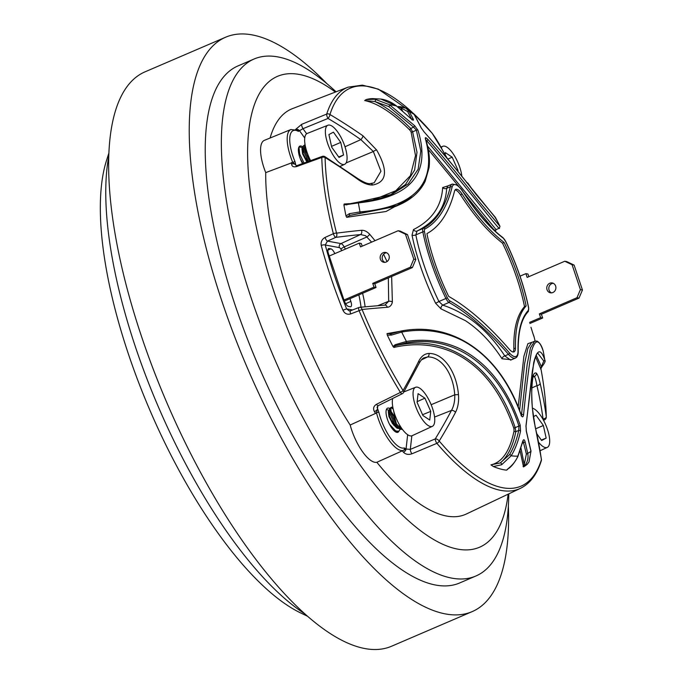 <?xml version="1.0" encoding="UTF-8"?>
<svg xmlns="http://www.w3.org/2000/svg" width="683" height="683" viewBox="0 0 683 683"><rect width="100%" height="100%" fill="white"/><g stroke="black" fill="none" stroke-linecap="round" stroke-linejoin="round"><path stroke-width="1.02" d="M508.365 506.112A312.541 110.433 -113.2 0 1 472.243 611.584L391.649 646.203A312.541 110.433 -113.2 0 1 270.485 577.775A312.541 110.433 -113.2 0 1 124.332 277.733A312.541 110.433 -113.2 0 1 144.941 71.877L225.527 37.258A312.541 110.433 -113.2 0 1 326.901 83.668M472.243 611.584A312.541 110.433 -113.2 0 1 351.079 543.156A312.541 110.433 -113.2 0 1 204.926 243.114A312.541 110.433 -113.2 0 1 225.527 37.258M108.81 153.274L106.394 160.872A265.653 93.87 66.8 0 0 128.105 353.12A265.653 93.87 66.8 0 0 300.563 612.89L307.743 616.365M108.682 156.834A281.285 99.394 66.8 0 0 135.191 346.187A281.285 99.394 66.8 0 0 305.07 614.008M547.032 289.729A5.003 4.55 -79.6 0 0 550.43 292.802A5.003 4.55 -79.6 0 0 554.792 291.009A5.003 4.55 -79.6 0 0 555.629 286.032A5.003 4.55 -79.6 0 0 552.231 282.958A5.003 4.55 -79.6 0 0 547.868 284.751A5.003 4.55 -79.6 0 0 547.032 289.729M553.221 283.274A5.003 4.55 -79.6 0 0 549.064 290.096A5.003 4.55 -79.6 0 0 551.471 292.853M574.113 265.098L572.081 264.731L564.773 261.248L566.805 261.615L574.113 265.098L582.445 290.002L579.005 298.095L541.397 314.257L542.661 318.013L529.871 323.503M572.081 264.731L580.413 289.626L582.445 290.002M520.019 276.163L525.901 273.635L527.933 274.011L528.83 276.683M529.547 322.402L540.629 317.646L542.661 318.013M579.005 298.095L576.973 297.728L539.365 313.881L540.629 317.646M576.973 297.728L580.413 289.626M525.901 273.635L527.156 277.4L564.773 261.248M541.397 314.257L539.365 313.881M384.845 262.34A5.003 4.55 100.4 0 1 382.446 259.583A5.003 4.55 100.4 0 1 386.604 252.761M380.414 259.216A5.003 4.55 100.4 0 1 381.251 254.238A5.003 4.55 100.4 0 1 385.605 252.445A5.003 4.55 100.4 0 1 389.003 255.519A5.003 4.55 100.4 0 1 388.166 260.496A5.003 4.55 100.4 0 1 383.803 262.281A5.003 4.55 100.4 0 1 380.414 259.216M344.352 301.109L376.034 287.5L374.002 287.133L372.747 283.368L410.355 267.207L413.787 259.113L405.454 234.209L398.146 230.734L360.539 246.887L359.275 243.122L329.24 256.023M413.787 259.113L415.819 259.48L407.486 234.585L405.454 234.209M374.002 287.133L343.967 300.033M362.203 246.17L361.307 243.498L359.275 243.122M398.146 230.734L400.178 231.102L407.486 234.585M415.819 259.48L412.387 267.582L410.355 267.207M376.034 287.5L374.779 283.735L412.387 267.582M372.747 283.368L374.779 283.735M461.896 176.573A21.258 7.513 66.8 0 0 447.066 147.246A21.258 7.513 66.8 0 0 442.849 146.282A21.258 7.513 66.8 0 0 441.303 147.707M457.866 171.493L458.003 170.366L452.172 157.167L445.342 152.642L445.094 154.768M447.869 159.105L452.172 157.167M457.226 170.69L458.003 170.366M374.438 411.687C372.858 408.622 373.541 406.154 376.495 404.293L400.426 392.409A3.125 1.05 -116.4 0 0 402.193 393.758L378.245 405.625L377.067 407.162L378.928 412.489A1.878 0.734 -14 0 0 376.478 412.686L375.539 413.42A219.533 77.572 -113.2 0 1 374.438 411.687A3.125 1.204 147.7 0 0 377.417 409.108L376.478 412.686A31.913 11.278 -113.2 0 0 388.986 440.125A31.913 11.278 -113.2 0 0 403.431 450.345A1.878 1.75 -108.3 0 0 404.293 447.937L406.069 449.004L410.304 449.38A3.125 0.948 67.2 0 0 411.926 453.802C408.46 454.946 405.634 454.426 403.457 452.231A219.533 77.572 -113.2 0 1 402.313 450.831L406.044 449.107A3.125 1.853 140.6 0 1 403.457 452.231M371.62 242.124L365.593 235.712L360.547 234.551A516.459 115.256 160.1 0 0 335.729 237.385A3.125 2.151 -97.4 0 0 336.54 233.142A519.575 115.956 -19.9 0 1 361.503 230.299C364.261 230.12 366.993 231.443 369.716 234.286L375.018 240.664M334.798 253.641A6.249 2.211 66.8 0 0 333.253 250.874A6.249 2.211 66.8 0 0 330.888 248.851L329.112 248.527A6.249 2.211 66.8 0 0 328.583 248.569A6.249 2.211 66.8 0 0 328.514 253.845L344.01 300.17A6.249 2.211 -113.2 0 0 348.484 306.428L350.268 306.752A6.249 2.211 -113.2 0 0 350.797 306.701A6.249 2.211 -113.2 0 0 350.866 301.425L349.961 298.702M507.358 469.682L507.674 468.999L506.547 470.16A200.025 70.682 -113.2 0 1 493.399 466.532L490.949 464.85C502.15 462.382 509.842 451.104 514.043 430.99L513.906 428.48C501.057 391.094 481.011 365.84 453.777 352.71C435.233 344.326 415.273 342.567 393.886 347.425L392.981 346.512L395.184 344.719L406.419 341.457C425.458 338.512 443.301 340.945 459.958 348.757C487.133 362.229 507.221 387.713 520.207 425.21L520.548 431.101C518.414 440.885 515.298 449.115 511.191 455.774A189.131 66.832 66.8 0 0 517.893 456.09L522.751 441.261C523.519 439.118 524.305 439.289 525.107 441.79L527.737 453.358A189.131 66.832 66.8 0 0 530.956 451.326L526.303 431.204L525.987 425.748L533.722 362.605C537.069 349.261 540.74 348.279 544.727 359.676A189.131 66.832 66.8 0 0 543.25 351.164C539.066 338.777 535.156 338.794 531.502 351.207C528.915 366.481 526.269 387.756 523.554 415.033C522.999 417.39 522.222 417.45 521.223 415.204C508.195 379.646 488.797 354.87 463.04 340.877C444.052 331.093 423.597 328.156 401.672 332.066L391.444 335.088L387.321 335.148L387.013 333.611L403.602 330.657M427.592 146.136L496.08 229.608L499.393 228.182L499.982 226.329A526.627 526.627 0 0 0 497.412 221.266A189.131 66.832 66.8 0 0 495.414 217.416L476.358 194.757C461.751 175.557 444.343 154.623 424.134 131.939L421.112 127.755A1.246 0.99 -24.3 0 1 421.326 128.037L421.326 128.037A1.246 0.99 -24.3 0 1 421.394 128.302M411.858 119.388L411.695 119.141A1.246 0.982 -26 0 1 413.241 119.09C413.855 120.686 413.078 120.532 410.91 118.629L396.558 106.053A189.131 66.832 66.8 0 0 389.498 104.73L414.692 125.732L417.962 130.248C431.229 173.149 411.371 197.361 358.387 202.894A189.131 66.832 66.8 0 0 360.018 211.909C415.793 207.034 437.564 182.6 425.338 138.606C425.057 137.138 425.97 137.471 428.079 139.605C447.203 161.555 463.791 181.695 477.827 200.034L499.956 226.286M411.84 435.814L410.304 449.38L435.25 438.913A516.894 260.863 -33.5 0 0 451.454 410.423C453.879 406.137 454.972 400.93 454.741 394.791C453.973 384.281 450.976 375.24 445.743 367.667C440.322 360.385 434.294 356.808 427.643 356.936L424.066 357.832C422.649 358.259 421.044 360.009 419.26 363.091L419.26 363.091A3.125 1.955 -153.6 0 0 418.799 361.094C421.3 356.202 424.706 353.649 429.018 353.435C436.061 353.401 442.516 357.337 448.381 365.243C454.067 373.447 457.431 383.231 458.472 394.595C458.993 401.587 457.994 407.512 455.501 412.37A520.019 262.434 146.5 0 1 439.203 441.03A216.511 76.505 66.8 0 0 541.414 459.753A3.125 1.895 -7.9 0 0 541.431 459.335L535.173 426.44A3.125 1.853 166.4 0 1 535.182 426.969L532.347 408.127C530.819 383.248 532.142 371.569 536.309 373.089C537.521 374.327 538.793 377.733 540.116 383.317A520.019 419.721 3.7 0 1 546.28 416.758A216.511 76.505 66.8 0 0 541.943 374.48A520.378 520.378 0 0 0 540.851 368.274M389.694 408.434A13.131 4.636 66.8 0 0 387.56 408.161A13.131 4.636 66.8 0 0 386.493 415.956A13.131 4.636 66.8 0 0 391.846 428.13A13.131 4.636 66.8 0 0 397.924 432.279A13.131 4.636 66.8 0 0 399 431.101M494.56 229.94C497.83 234.568 490.548 225.928 472.73 204.021L463.415 192.358M511.533 359.728L502.022 358.771C491.478 342.507 479.253 329.787 465.336 320.609L440.97 308.844L435.634 303.269A111.841 39.52 -113.2 0 1 412.028 235.165L413.488 229.573C431.81 220.276 441.534 206.275 442.669 187.56L448.099 185.853M518.166 406.948L523.887 356.295L527.882 343.686L532.458 342.14M540.56 368.333L535.592 356.876M527.276 464.252L528.984 461.956A1.246 0.598 32.1 0 0 529.026 461.904L527.276 464.252A200.025 70.682 -113.2 0 1 523.502 466.916L520.096 450.763M535.113 341.039A520.378 520.378 0 0 0 534.243 337.462A519.575 106.343 162.9 0 0 533.073 334.004L530.981 327.328A3.125 1.093 163.9 0 1 530.998 327.379M295.491 129.557L301.681 124.323L326.713 114.07A218.338 77.153 -113.2 0 1 348.099 87.151L292.333 108.682A220.566 77.939 66.8 0 0 270.084 138.017M265.721 172.62L292.742 162.417A31.913 11.278 -113.2 0 1 290.949 129.505L264.389 140.339A32.443 11.466 66.8 0 0 265.721 172.62A220.566 77.939 66.8 0 0 350.174 425.022A32.443 11.466 66.8 0 0 376.845 462.28A220.566 77.939 66.8 0 0 466.429 513.966L520.437 488.336A218.338 77.153 -113.2 0 1 436.881 443.335L411.926 453.802M376.845 462.28L402.313 450.831M375.539 413.42L350.174 425.022M391.641 276.495L392.375 301.997C391.692 305.241 389.984 307.009 387.27 307.299A519.575 106.343 162.9 0 0 362.084 309.484A216.511 76.505 66.8 0 0 403.055 390.522A3.125 1.11 148.5 0 1 400.426 392.409A218.338 77.153 -113.2 0 1 359.113 310.688L350.678 313.941C347.212 314.863 344.633 313.617 342.934 310.219A218.884 77.341 -113.2 0 1 321.266 245.453C320.634 241.927 321.906 239.255 325.074 237.428L333.355 233.697A218.338 77.153 -113.2 0 1 321.804 157.431L296.917 166.464C293.639 167.361 291.863 166.567 291.581 164.065A3.125 2.262 0.1 0 1 295.662 164.774L296.328 165.679M447.092 158.157L442.644 150.397A3.125 2.732 -26.7 0 1 442.951 150.866L447.237 158.328M442.951 150.866L432.262 133.364A3.125 2.741 143.8 0 0 432.168 133.236A216.511 76.505 66.8 0 0 413.736 113.737M411.397 111.577A216.511 76.505 66.8 0 0 329.949 114.513A3.125 0.99 120.7 0 1 328.028 118.441L302.996 128.686L298.369 131.358A30.035 10.612 66.8 0 0 294.954 161.529L295.756 164.902M370.434 183.573L374.147 182.822L380.943 171.237L373.345 151.524L360.837 139.605A516.894 417.202 -176.3 0 0 328.028 118.441A3.125 0.956 67.8 0 1 326.713 114.07A3.125 2.706 17.5 0 1 329.949 114.513A520.019 419.721 3.7 0 1 362.963 135.806L376.632 149.987C388.277 170.511 386.954 182.19 372.67 185.025C368.299 185.144 363.416 183.292 358.02 179.458A3.125 1.05 -54.3 0 0 357.866 178.613C363.945 182.498 368.128 184.145 370.434 183.573L370.434 183.573A3.125 2.476 -93.2 0 1 372.67 185.025M357.866 178.613L324.954 156.68A3.125 0.914 121.7 0 1 325.091 157.517A216.511 76.505 66.8 0 0 336.54 233.142A3.125 1.195 -14.2 0 0 333.355 233.697A3.125 0.973 65.8 0 0 335.729 237.385L327.447 241.108A3.125 0.973 -114.2 0 1 325.074 237.428M383.607 254.221L387.03 261.572M392.981 346.512A200.025 70.682 -113.2 0 1 387.321 335.148M458.558 186.22L428.318 149.577M412.976 196.559L386.04 211.499L346.691 217.296L345.991 215.913A200.025 70.682 -113.2 0 1 343.916 204.977L344.164 204.004L349.278 203.679M372.636 200.145L395.807 190.711L410.389 175.71L415.52 155.639L411.064 131.802L409.663 129.881C392.725 113.028 377.725 103.253 364.662 100.555L366.182 99.547A200.025 70.682 -113.2 0 1 372.594 98.6L380.866 99.052C386.108 99.744 391.308 102.032 396.464 105.925A1.246 0.581 128.6 0 1 396.558 106.053L380.875 99.052M399.316 108.247L398.599 106.599L405.933 108.196L409.211 111.457L413.241 119.09M411.593 119.183L407.674 111.568L398.599 106.599M302.97 147.016A13.131 4.636 66.8 0 0 299.88 146.119A13.131 4.636 66.8 0 0 302.56 163.553M542.797 418.995L543.053 418.867A516.894 417.202 -176.3 0 0 536.932 385.63C536.061 380.704 535.199 377.656 534.354 376.478L533.414 375.957M440.97 308.844A3.125 2.433 107.9 0 1 442.746 305.139C467.189 313.13 487.867 330.051 504.788 355.903L510.645 360.112L515.409 358.063A18.748 6.625 -113.2 0 1 508.459 354.332A300.033 106.019 66.8 0 0 449.004 302.449L442.746 305.139L438.921 301.502L445.931 298.497A109.391 38.649 -113.2 0 1 422.837 231.887L415.827 234.892A109.391 38.649 66.8 0 0 438.921 301.502L435.634 303.269M413.488 229.573A3.125 2.698 63.4 0 0 417.065 231.033L423.315 228.353A1.246 1.17 61.9 0 1 424.894 229.036A5.003 1.767 66.8 0 0 424.382 230.069A5.003 1.767 66.8 0 0 424.51 231.861A1.246 0.598 -11.4 0 0 422.837 231.887A6.249 2.211 -113.2 0 1 422.675 229.642A6.249 2.211 -113.2 0 1 423.315 228.353A300.033 106.019 66.8 0 0 450.37 186.758A18.748 6.625 -113.2 0 1 452.24 184.069L447.783 185.981L446.699 188.337C445.504 207.376 435.626 221.608 417.065 231.033L415.827 234.892A3.125 1.494 168.6 0 1 412.028 235.165M509.381 349.372A12.499 4.414 66.8 0 0 514.017 351.865A12.499 4.414 66.8 0 0 515.469 348.04C515.059 328.549 518.61 314.513 526.123 305.924A103.133 36.447 66.8 0 0 504.131 242.474C489.762 231.289 475.752 215.162 462.109 194.1A12.499 4.414 66.8 0 0 455.783 189.353A12.499 4.414 66.8 0 0 454.528 191.146A306.283 108.23 -113.2 0 1 426.918 233.603A103.133 36.447 66.8 0 0 448.688 296.413A306.283 108.23 -113.2 0 1 509.381 349.372M424.51 231.861A108.136 38.214 66.8 0 0 447.339 297.711A5.003 1.767 66.8 0 0 449.798 300.87A301.288 106.463 -113.2 0 1 509.501 352.966A17.502 6.181 66.8 0 0 518.03 351.105C517.705 331.742 521.129 318.167 528.318 310.364A5.003 1.767 66.8 0 0 528.531 307.683A108.136 38.214 66.8 0 0 505.471 241.159A5.003 1.767 66.8 0 0 503.303 238.205C490.01 228.122 476.461 212.524 462.673 191.411A17.502 6.181 66.8 0 0 452.061 187.262A301.288 106.463 -113.2 0 1 424.894 229.036M513.112 351.976A12.499 4.414 66.8 0 0 513.864 348.731C513.42 329.24 516.971 315.196 524.51 306.616L526.123 305.924M524.51 306.616A103.133 36.447 66.8 0 0 502.517 243.165C488.123 231.972 474.113 215.854 460.496 194.792A12.499 4.414 66.8 0 0 455.074 189.925M502.517 243.165L504.131 242.474M421.112 127.755L414.18 114.462L411.473 111.628L405.933 108.196L401.1 106.779A1.246 0.794 -86 0 0 400.383 107.351L402.68 111.098M414.436 114.889A1.246 0.939 -30.5 0 0 414.18 114.462A189.131 66.832 66.8 0 0 409.211 111.457A1.246 0.948 -29.6 0 0 407.674 111.568M425.338 138.606A1.246 1.033 162 0 1 425.586 138.99L425.586 138.99C428.958 149.295 430.119 158.857 429.061 167.668L425.202 181.226C420.139 191.727 411.175 199.726 398.309 205.224L349.679 215.452L395.363 206.497L398.257 205.25M344.164 204.004L345.444 204.61L357.491 202.262A1.246 0.922 84.8 0 0 357.218 202.347L391.743 194.442L408.332 183.838L418.124 169.247L420.813 151.071L416.399 130.205L413.625 127.183L388.721 106.531L374.933 101.554C386.245 106.941 398.18 115.897 410.731 128.43L412.617 131.836L416.997 152.224L414.615 170.093L405.48 184.538L389.831 195.227M499.358 227.977C501.894 233.97 466.737 187.014 426.926 140.946L425.944 140.1M395.184 344.719L395.372 345.76C447.015 333.347 494.731 365.089 515.17 427.66L515.844 431.665C512.779 446.486 507.563 456.91 500.212 462.946L509.441 454.776C513.522 448.193 516.621 440.074 518.739 430.427L518.943 426.038C499.444 366.378 454.929 334.277 405.941 342.909L395.372 345.76L393.886 347.425M391.444 335.088L390.761 333.867L390.181 334.038L400.366 331.212A1.246 0.931 -99.8 0 1 400.571 331.144L390.736 333.885L387.013 333.611M520.967 448.074L524.237 464.628L526.38 453.999L523.093 440.962M536.292 355.382L541.397 366.677L543.77 361.025L537.922 353.384M521.428 415.375L527.208 364.201L530.469 347.886L534.627 341.201L531.656 342.482L527.814 348.552L524.655 363.424L519.584 410.492M543.77 361.025A1.246 1.144 161.6 0 0 544.727 359.676L543.25 351.164A1.246 1.135 -17.8 0 0 543.164 350.925M526.38 453.999A1.246 0.589 -11.4 0 0 527.737 453.358C528.514 457.533 527.737 461.358 525.398 464.833L523.502 466.916M528.984 461.956L530.956 451.326A1.246 0.581 -10.7 0 0 530.998 451.121L529.026 461.904A1.246 0.598 32.1 0 0 529.06 461.836M506.547 470.16L507.913 468.811C512.839 464.867 516.169 460.624 517.893 456.09A1.246 0.879 -157.1 0 1 517.885 456.585L517.885 456.585C514.342 463.134 510.986 467.266 507.836 468.965L507.836 468.965A1.246 0.452 -127.2 0 0 507.913 468.811M509.441 454.776A1.246 0.982 33.3 0 1 511.191 455.774L501.646 464.747L493.399 466.532M366.182 99.547L374.95 99.248L389.498 104.73A1.246 0.743 -56.5 0 1 388.721 106.531M411.473 111.628L414.342 114.65L421.326 128.037L424.041 131.836M345.991 215.913L349.363 213.685L360.018 211.909A1.246 0.914 -94.3 0 1 359.617 213.659M391.701 194.459L391.743 194.442C382.224 198.48 370.809 201.092 357.491 202.262A1.246 0.922 84.8 0 1 358.387 202.894L343.916 204.977M523.067 466.591L524.237 464.628A1.246 0.598 35 0 0 525.398 464.833M506.931 469.759L507.836 468.965A1.246 0.452 -127.2 0 1 507.674 468.999M540.671 369.153L541.397 366.677A1.246 0.879 -134.9 0 0 542.071 366.498L542.071 366.498C544.718 363.083 545.649 360.991 544.855 360.197L544.855 360.197M520.207 425.21A1.246 0.692 -18.8 0 1 518.943 426.038L515.17 427.66A1.246 0.692 -18.7 0 0 513.906 428.48M520.548 431.101A1.246 0.751 13.1 0 0 518.739 430.427L515.844 431.665A1.246 0.751 13.1 0 1 514.043 430.99M490.949 464.85L500.212 462.946A1.246 0.803 59.9 0 1 501.279 463.424A1.246 0.803 59.9 0 1 501.646 464.747M414.692 125.732L413.625 127.183L410.731 128.43L409.663 129.881M374.95 99.248A1.246 0.683 -82.8 0 1 375.394 100.29A1.246 0.683 -82.8 0 1 374.933 101.554L364.662 100.555M417.962 130.248A1.246 1.024 -19.6 0 0 416.399 130.205L412.617 131.836A1.246 1.024 -19.8 0 1 411.064 131.802M346.742 204.977L346.426 204.43L345.521 204.601M349.363 213.685L349.679 215.452L346.691 217.296M522.41 443.096L523.784 442.499A1.246 0.632 -14.2 0 0 525.107 441.79M522.922 440.987L522.794 441.619A1.246 0.768 -165.6 0 0 522.751 441.261M405.941 342.909A1.246 0.939 -98.6 0 0 406.419 341.457A189.131 66.832 66.8 0 1 401.672 332.066A1.246 0.931 -99.8 0 0 400.571 331.144C452.026 320.899 499.777 353.196 521.231 414.888L521.718 415.827L521.061 415.785M526.303 431.204A1.246 0.649 -15.5 0 0 526.328 430.939L526.328 430.939A1.246 0.649 -15.5 0 0 526.192 430.742M525.987 425.748A1.246 0.717 9.6 0 1 526.038 426.038L526.038 426.038A1.246 0.717 9.6 0 1 525.91 426.277M523.554 415.033A1.246 0.709 -171.4 0 0 521.744 414.461L521.163 414.709M426.286 141.227L428.079 139.605M396.319 105.865A1.246 0.581 128.6 0 1 396.464 105.925L410.91 118.629M398.411 106.514L401.1 106.779A1.246 0.794 -86 0 1 401.297 106.83M424.134 131.939L447.006 158.055L494.825 216.963M362.963 135.806A3.125 1.11 124.9 0 1 360.837 139.605L344.992 146.777M376.632 149.987A3.125 0.965 147.3 0 0 373.345 151.524L346.085 162.938M435.25 438.913A3.125 1.836 31.4 0 1 439.203 441.03A3.125 1.929 139.5 0 1 436.881 443.335A3.125 0.948 67.2 0 1 435.25 438.913M434.576 417.048L451.454 410.423A3.125 1.989 27.7 0 1 455.501 412.37M431.152 404.712L454.741 394.791L458.472 394.595M421.377 359.898L427.643 356.936A3.125 2.459 -91 0 0 429.018 353.435M418.799 361.094A520.019 249.611 -37.7 0 1 403.055 390.522A3.125 1.793 29.8 0 1 403.516 392.512L419.26 363.091M543.54 420.335L544.564 419.823A3.125 1.076 63.5 0 1 543.053 418.867A3.125 1.818 -7.6 0 0 546.28 416.758A3.125 2.194 -1.3 0 1 546.298 416.954C545.99 403.918 544.539 389.762 541.943 374.48M531.826 387.935L536.932 385.63A3.125 1.793 -13.2 0 0 540.116 383.317M533.013 377.11L534.354 376.478A3.125 3.039 -47.6 0 0 536.309 373.089M538.605 442.285A21.258 7.513 66.8 0 0 547.305 447.391A21.258 7.513 66.8 0 0 548.901 434.55A21.258 7.513 66.8 0 0 532.441 408.238L532.347 408.127M466.515 182.404A3.125 3.125 0 0 1 468.196 183.573L472.832 190.335A520.019 262.434 146.5 0 0 468.316 183.744A3.125 2.698 143.9 0 0 468.196 183.573L468.196 183.573A3.125 2.698 143.9 0 0 466.685 182.617M387.27 307.299A3.125 2.288 -94.1 0 0 384.888 305.105L388.678 301.28L388.337 277.913M502.022 358.771A3.125 2.075 147.2 0 1 504.788 355.903L508.459 354.332A1.246 0.785 139 0 0 509.501 352.966M452.061 187.262A1.246 1.059 14.2 0 0 450.37 186.758L446.699 188.337A3.125 2.766 3.2 0 1 442.669 187.56M341.731 250.661A65.713 23.222 66.8 0 0 340.971 249.304A3.21 1.135 66.8 0 0 339.34 247.605L325.262 245.026L327.447 241.108L340.988 243.592L360.547 234.551A3.125 2.297 84.4 0 0 361.503 230.299M350.746 310.739A3.125 1.007 68.9 0 0 350.516 310.748L349.175 310.867L346.623 308.87A215.76 76.24 66.8 0 1 325.262 245.026A3.125 1.118 165 0 0 321.266 245.453M369.716 234.286A3.125 0.581 137.8 0 1 367.121 236.864L344.198 246.93A68.838 24.323 -113.2 0 1 345.393 249.09M352.565 309.962L346.623 308.87L342.934 310.219M392.375 301.997A3.125 1.699 -170.4 0 0 388.678 301.28L377.964 305.634M359.19 307.478A3.125 1.007 68.9 0 0 358.959 307.487L350.516 310.748A3.125 1.007 68.9 0 0 350.678 313.941M384.888 305.105L359.77 307.29A3.125 3.125 0 0 0 358.959 307.487A3.125 1.007 68.9 0 0 359.113 310.688L362.084 309.484A3.125 2.134 -95.8 0 0 359.77 307.29M296.917 166.464A3.125 1.127 -110 0 1 297.353 165.448L296.106 165.824M294.954 161.529L292.742 162.417L295.662 164.774M378.245 405.625A3.125 1.059 -116.4 0 1 376.495 404.293M377.417 409.108L377.801 405.907M295.645 129.505A3.125 2.664 14.8 0 1 299.513 130.718L299.615 130.837M301.681 124.323A3.125 0.956 67.7 0 0 302.996 128.686L306.641 133.766M530.964 327.268A3.125 1.093 163.9 0 1 530.981 327.328L532.919 333.526A3.125 3.056 156.6 0 1 533.073 334.004M296.985 130.282L297.677 130.419A1.878 1.597 119.2 0 1 297.677 130.419A1.878 1.597 119.2 0 1 298.369 131.358M300.307 158.798L302.945 163.416M303.363 148.151L299.743 146.854L299.034 147.733L299.683 154.025L304.055 163.015M309.63 160.983L305.053 151.72L304.413 145.419L305.045 144.583L303.303 145.974L303.986 152.181L308.511 161.393M306.863 161.991L302.603 153.906L301.946 148.757L303.03 147.827L302.484 148.544L303.141 153.675L307.427 161.786L306.445 158.012M304.097 152.557L302.347 149.773M305.13 145.086L304.652 144.941M346.281 151.455A21.258 7.513 66.8 0 0 327.9 125.237A21.258 7.513 66.8 0 0 326.167 138.128A21.258 7.513 66.8 0 0 344.684 164.296A21.258 7.513 66.8 0 0 346.281 151.455M327.9 125.237L307.248 133.433A21.882 7.726 66.8 0 0 305.455 146.7A21.882 7.726 66.8 0 0 310.603 160.633M331.707 147.186L339.016 157.423L343.532 155.024L340.74 142.397L333.432 132.161L328.916 134.56L331.707 147.186M309.587 160.932L307.504 153.914L304.379 148.911M310.142 160.804L309.817 159.062M306.565 150.858L304.268 148.134M331.52 146.367L340.74 142.397M338.683 156.953L343.532 155.024M394.014 425.594L392.785 420.626M395.303 426.901L395.218 426.081M395.218 431.665L398.633 431.297M399.615 427.652L399.606 425.074M393.203 409.066L390.983 407.563M389.549 424.331L395.696 430.93L398.641 431.297L400.289 429.231M392.862 407.401L391.453 407.17L389.669 408.502L390.317 414.803L394.433 423.392L399.99 429.078L402.569 429.573M391.453 407.17L390.744 408.041L391.393 414.342L395.508 422.931L401.066 428.617L402.202 429.069M389.694 410.765L386.458 409.399M419.797 388.243A21.258 7.513 66.8 0 0 415.58 387.278A21.258 7.513 66.8 0 0 415.127 404.831A21.258 7.513 66.8 0 0 428.01 425.432A21.258 7.513 66.8 0 0 432.356 426.337A21.258 7.513 66.8 0 0 432.612 408.647A21.258 7.513 66.8 0 0 419.797 388.243M392.716 398.454A21.882 7.726 66.8 0 0 396.046 417.868A21.882 7.726 66.8 0 0 407.717 434.747A21.882 7.726 66.8 0 0 412.19 435.677L432.356 426.337M429.735 420.036L430.734 411.362L424.903 398.163L418.073 393.639L417.074 402.313L422.905 415.512L429.735 420.036M395.927 423.554L393.843 416.536L390.71 411.533M389.464 410.415L388.286 411.379L388.934 416.528L392.443 423.562L397.147 428.207L399.214 428.608M400.229 428.104L400.904 427.182M393.519 410.338L394.304 414.222L396.891 419.806M396.516 427.84L396.601 427.293M396.61 424.484L394.381 416.297L390.599 410.756M389.643 408.596L388.815 411.166L389.472 416.297L392.981 423.332L397.685 427.976L398.898 428.386M422.555 414.726L430.734 411.362M417.151 401.647L424.903 398.163M536.881 433.85L541.636 440.518L546.161 438.119L543.369 425.492L536.061 415.255L533.363 416.69M535.728 428.779L543.369 425.492M541.303 440.048L546.161 438.119M335.379 92.06A256.279 90.557 66.8 0 0 274.301 292.657A256.279 90.557 66.8 0 0 411.516 523.374A256.279 90.557 66.8 0 0 508.118 494.185M336.113 91.778L331.742 87.876A281.285 99.394 66.8 0 0 253.982 59.045A281.285 99.394 66.8 0 0 250.704 296.567A281.285 99.394 66.8 0 0 476.025 575.94A281.285 99.394 66.8 0 0 508.647 499.7L508.826 493.843M253.982 59.045L237.863 65.969A281.285 99.394 66.8 0 0 234.585 303.491A281.285 99.394 66.8 0 0 459.907 582.864L476.025 575.94M378.928 412.489A30.035 10.612 66.8 0 0 390.693 438.315A30.035 10.612 66.8 0 0 404.293 447.937M339.34 247.605A3.125 2.843 100.4 0 1 340.988 243.592A6.326 2.237 -113.2 0 1 343.387 245.641A6.326 2.237 -113.2 0 1 344.198 246.93A3.125 0.845 -29.3 0 0 340.971 249.304M327.866 250.149L330.888 248.851M494.748 216.81L497.412 221.266A189.131 66.832 66.8 0 0 495.414 217.416A1.246 1.246 154.3 0 0 494.774 216.835M520.437 488.336C530.102 483.555 537.06 474.352 541.32 460.709A3.125 2.706 17.5 0 0 541.414 459.753A520.019 406.897 -170.9 0 0 535.182 426.969M361.025 307.171A65.713 23.222 66.8 0 0 358.848 294.885M291.581 164.065A219.533 77.572 -113.2 0 1 291.59 162.537M442.644 150.397A520.019 249.611 -37.7 0 0 432.168 133.236A3.125 1.929 139.5 0 0 432.117 133.176L413.659 113.643M358.02 179.458A520.019 406.897 -170.9 0 0 325.091 157.517A3.125 2.194 -1.3 0 0 321.804 157.431A3.125 1.127 -110 0 1 322.239 156.407L297.353 165.448M304.738 138.017L299.624 130.88M406.052 448.962L407.666 434.712M449.798 300.87A1.246 1.059 -60.6 0 1 449.004 302.449A6.249 2.211 -113.2 0 1 445.931 298.497L447.339 297.711M513.864 348.731L515.469 348.04M460.496 194.792L462.109 194.1M518.03 351.105A1.246 0.896 -0.5 0 1 518.201 351.549C517.97 332.262 521.283 318.97 528.155 311.687L528.685 307.905A1.246 0.598 -11.3 0 1 528.616 308.178M528.318 310.364A1.246 1.153 43.5 0 1 528.155 311.687M528.531 307.683A1.246 0.598 -11.3 0 1 528.685 307.905C524.202 285.998 516.485 263.723 505.522 241.073L505.42 241.056M505.471 241.159L502.987 237.667C489.771 227.627 476.324 212.131 462.639 191.18A1.246 0.529 146.6 0 1 462.673 191.411M503.303 238.205A1.246 0.999 -53 0 0 502.987 237.667M328.181 248.919L329.112 248.527M345.641 303.67L350.866 301.425M362.596 293.272A68.838 24.323 -113.2 0 1 365.115 306.769M442.849 146.282L440.945 147.041M495.576 231.52A520.378 520.378 0 0 0 495.431 231.221L496.08 229.608M522.794 441.619L517.885 456.585M537.948 353.376C536.411 352.778 534.541 358.746 532.322 371.279L526.038 426.038L526.328 430.939L530.998 451.121M542.071 366.498L540.671 369.11M534.627 341.201L536.906 341.065C539.672 342.448 541.773 345.777 543.216 351.045L543.352 351.591M410.867 118.535L412.489 119.781L411.96 119.841M515.409 358.063C517.262 357.269 518.192 355.092 518.201 351.549M462.639 191.18C462.237 190.053 460.325 187.962 456.901 184.914L452.24 184.069M535.173 426.44C533.457 418.5 533.073 415.477 532.441 408.212C530.418 390.488 533.252 372.884 533.568 375.676M324.954 156.68A3.125 3.125 0 0 0 322.239 156.407M402.193 393.758A3.125 3.125 0 0 0 403.516 392.512M413.548 113.54L378.305 89.132L362.374 85.144L348.099 87.151M541.32 460.709A3.125 3.125 0 0 0 541.431 459.335M544.564 419.823A3.125 3.125 0 0 0 546.298 416.954M532.919 333.526L534.243 337.462M297.677 130.41L290.949 129.505M298.83 147.246L299.743 146.854M344.684 164.296L340.143 166.396M303.303 145.974L302.484 148.544M415.58 387.278L403.849 391.931M400.204 429.189L397.788 428.028M547.305 447.391L540.116 450.72"/></g></svg>
